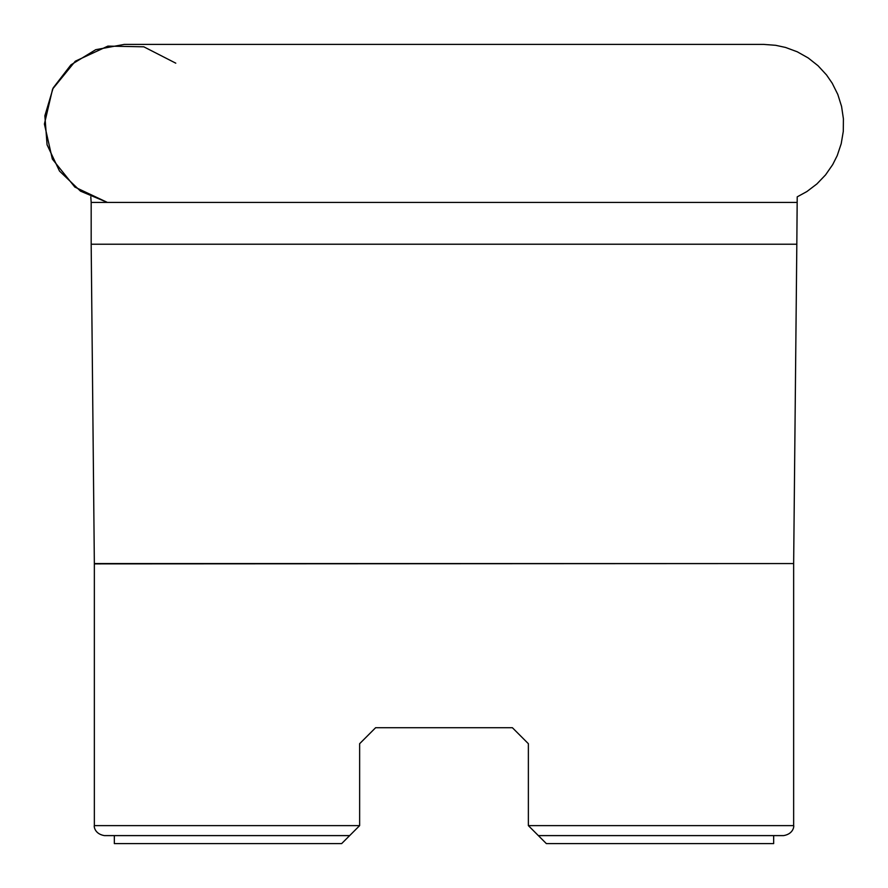 <?xml version="1.0" encoding="UTF-8"?>
<svg xmlns="http://www.w3.org/2000/svg" width="888" height="888" viewBox="0 0 888 888"><rect width="100%" height="100%" fill="white"/><g stroke="black" fill="none" stroke-linecap="round" stroke-linejoin="round"><path stroke-width="1.33" d="M359.64 743.7L375.624 727.716L359.64 743.7L375.624 727.716L359.64 743.7L359.64 825.618L349.65 835.608L104.34 835.608C93.706 833.765 93.973 824.985 94.35 825.618L359.64 825.618M375.624 727.716L512.387 727.716L528.371 743.7L512.387 727.716L528.371 743.7L528.371 825.618L793.65 825.618C794.027 824.985 794.294 833.765 783.66 835.608L538.361 835.608L773.67 835.608L773.67 843.6L546.353 843.6L538.361 835.608L546.353 843.6M114.33 835.608L114.33 843.6L341.658 843.6L349.65 835.608L341.658 843.6M512.387 727.716L528.371 743.7M538.361 835.608L528.371 825.618M796.825 202.409L91.175 202.409L91.175 244.222L796.825 244.222L797.213 196.847L806.903 191.542L816.882 183.949L825.563 174.892L832.711 164.591L837.218 155.622L841.202 143.734L843.289 131.369L843.411 118.826L841.569 106.427L837.817 94.461L832.223 83.228L826.539 74.958L818.037 65.734L808.202 57.953L797.28 51.804L785.525 47.441L775.712 45.31L763.68 44.4L124.32 44.4L95.738 49.684L70.929 64.857L53.18 87.901L44.866 115.773L47.064 144.777L59.507 171.073L80.531 191.164L107.348 202.409L74.836 187.079L52.348 159.063L44.4 124.031L52.603 89.055L75.291 61.205L107.892 46.109L143.801 46.809L175.78 63.181M796.825 244.222L793.65 563.558L94.35 563.558L94.35 825.618M793.65 563.558L94.35 563.88M91.175 202.409L90.787 196.859M91.175 244.222L94.35 563.558M793.65 563.88L793.65 825.618"/></g></svg>
